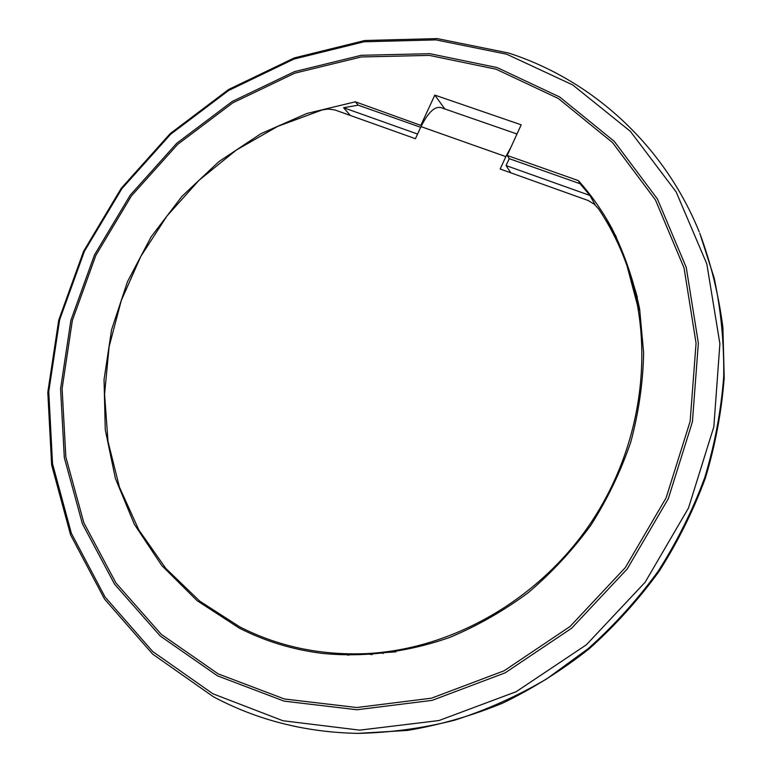 <?xml version="1.0" encoding="UTF-8"?>
<svg xmlns="http://www.w3.org/2000/svg" width="772" height="772" viewBox="0 0 772 772"><rect width="100%" height="100%" fill="white"/><g stroke="black" fill="none" stroke-linecap="round" stroke-linejoin="round"><path stroke-width="1.16" d="M357.754 733.381L407.365 730.437C439.664 725.033 471.402 715.953 502.591 703.186C533.143 688.383 562.016 670.241 589.21 648.779C615.139 625.6 638.405 599.825 658.998 571.473C677.835 541.915 693.275 510.823 705.338 478.196C715.345 445.029 721.627 411.515 724.204 377.662L722.91 327.569C718.645 294.759 710.925 263.3 699.76 233.202L714.139 277.843C720.961 309.948 724.155 342.893 723.702 376.678C721.116 410.617 714.814 444.218 704.788 477.472C692.687 510.196 677.198 541.375 658.313 571.01C637.662 599.439 614.338 625.281 588.332 648.528L546.528 679.013C516.902 696.344 486.157 710.105 454.283 720.295C422.11 728.372 389.937 732.734 357.754 733.381C305.278 732.348 257.086 720.093 213.178 696.624L152.605 654.067L104.548 599.101L70.619 534.967L51.637 464.966L47.796 392.34L58.72 320.139L83.608 251.228L121.272 188.243L170.216 133.595L228.618 89.494L294.325 57.91L364.838 40.501L437.309 38.6L508.545 53.007M615.612 235.499L604.901 218.814M350.276 115.424L343.598 107.723L358.198 105.185L355.361 101.807L306.831 113.494L260.878 133.71L218.833 161.657L181.912 196.387L151.148 236.811L127.457 281.712L111.564 329.789L104.046 379.612L105.262 429.695L115.395 478.466L134.357 524.304L161.811 565.577L197.101 600.664L239.243 628.08C265.057 641.291 292.858 649.744 322.648 653.44C364.625 657.522 408.07 652.166 450.057 637.296C477.636 625.716 503.73 610.816 528.328 592.597C551.758 572.66 572.621 550.175 590.927 525.134C607.516 498.915 620.794 471.258 630.753 442.153C638.685 412.595 642.979 382.854 643.645 352.949L639.641 309.07C633.677 280.603 624.452 253.747 611.955 228.483C602.488 211.017 591.294 195.065 578.373 180.619L580.119 183.755L589.933 195.451L595.173 204.937M615.67 235.624L609.32 226.457M355.361 101.807L421.473 125.624M444.826 108.958L434.81 95.091L420.991 124.996M434.81 95.091L521.187 124.823L507.175 155.462L509.231 158.656L506.065 165.575L510.803 172.822M578.373 180.619L507.175 155.462M589.933 195.451L506.065 165.575M343.598 107.723L417.575 134.058M580.119 183.755L509.231 158.656M358.198 105.185L420.692 127.312M616.346 236.994L610.623 228.83M383.279 652.958L382.98 653.623M322.281 109.904L277.746 126.357L236.309 150.058L199.06 180.252L166.935 216.044L140.793 256.449L121.32 300.395L109.113 346.705L104.577 394.154L107.993 441.41L119.438 487.142L138.815 529.93L165.777 568.385L199.726 601.137L239.793 626.893C278.325 646.54 320.39 655.447 365.986 653.633C451.089 649.532 537.679 600.712 589.818 524.371C641.725 447.876 655.409 349.417 628.032 268.743C620.698 247.281 610.942 227.402 598.744 209.106L594.527 204.368L588.139 200.498L500.169 169.02L505.843 156.629L421.01 126.618L415.423 138.719L334.923 109.962L328.216 109.035L322.281 109.904M372.606 653.411L395.978 651.838M637.354 297.297L635.481 291.121L638.753 310.074L627.018 265.829M632.278 281.191L635.925 292.202M635.481 291.121L630.878 277.486M635.916 292.733L633.667 287.271M421.01 126.618C428.006 112.567 434.607 106.218 440.793 107.559L516.989 134M511.025 147.047L505.843 156.629M638.56 309.051L638.782 310.074M348.712 655.245L342.565 653.71M365.803 653.643L372.191 654.617M497.1 67.56L559.69 97.002L614.242 141.324L657.426 198.983L686.24 267.401L698.361 343.106L692.426 421.792L668.301 498.702L627.202 568.993L571.627 628.234L505.178 672.837L432.108 700.378L356.963 709.748L284.125 701.14L217.482 675.838L160.2 635.983L114.652 584.298L82.411 523.802L64.317 457.622L60.583 388.818L70.879 320.341L94.483 254.924L130.256 195.113L176.749 143.254L232.218 101.46L294.557 71.613L361.364 55.285L429.898 53.693L497.1 67.56M218.186 673.888L284.443 698.998L356.828 707.528L431.5 698.178L504.097 670.791L570.112 626.459L625.32 567.594L666.168 497.757L690.149 421.348L696.064 343.154L684.05 267.932L655.438 199.919L612.553 142.598L558.359 98.507L496.155 69.219L429.348 55.401L361.219 56.964L294.779 73.176L232.787 102.85L177.628 144.403L131.375 195.972L95.805 255.445L72.346 320.505L62.107 388.615L65.842 457.024L83.859 522.818L115.935 582.947L161.232 634.304L218.186 673.888M212.85 693.758L282.938 720.739L359.684 730.138L438.969 720.546L516.159 691.712L586.402 644.765L645.122 582.262L688.489 508.034L713.839 426.81L719.89 343.743L706.824 263.928L676.147 191.91L630.377 131.356L572.718 84.93L506.731 54.223L436.026 39.893L364.046 41.775L293.978 59.068L228.657 90.469L170.583 134.309L121.899 188.648L84.418 251.286L59.647 319.801L48.752 391.578L52.535 463.76L71.352 533.298L105.021 596.988L152.721 651.549L212.85 693.758M699.2 231.851C663.592 144.142 591.4 79.748 508.603 53.027M628.34 269.611L628.032 268.743M379.486 653.17L365.986 653.633M633.349 284.154L632.866 282.841"/></g></svg>
